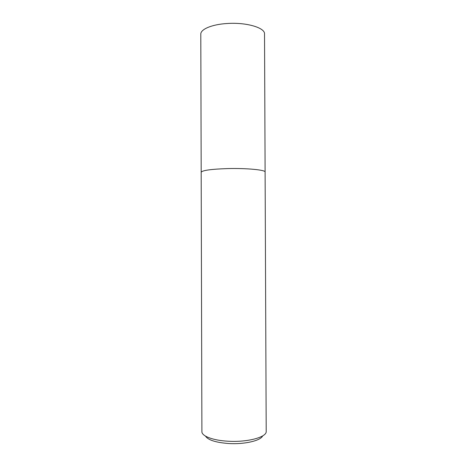 <?xml version="1.0" encoding="UTF-8"?>
<svg xmlns="http://www.w3.org/2000/svg" width="467" height="467" viewBox="0 0 467 467"><rect width="100%" height="100%" fill="white"/><g stroke="black" fill="none" stroke-linecap="round" stroke-linejoin="round"><path stroke-width="0.7" d="M201.184 172.259C202.176 170.385 210.938 169.159 227.464 168.593C210.938 169.159 202.176 170.385 201.178 172.259L201.896 431.584C201.604 436.085 213.063 440.504 228.381 441.233C247.808 442.407 266.949 437.083 266.202 431.362L264.526 33.986C265.215 27.751 246.208 22.107 226.974 23.519C211.808 24.424 200.483 29.31 200.798 34.208L201.184 172.241M205.48 436.102C208.089 440.101 215.923 442.576 228.988 443.539C244.667 444.473 260.761 440.65 262.652 435.904M227.464 168.593C246.763 168.073 265.816 169.935 265.104 172.037"/></g></svg>

